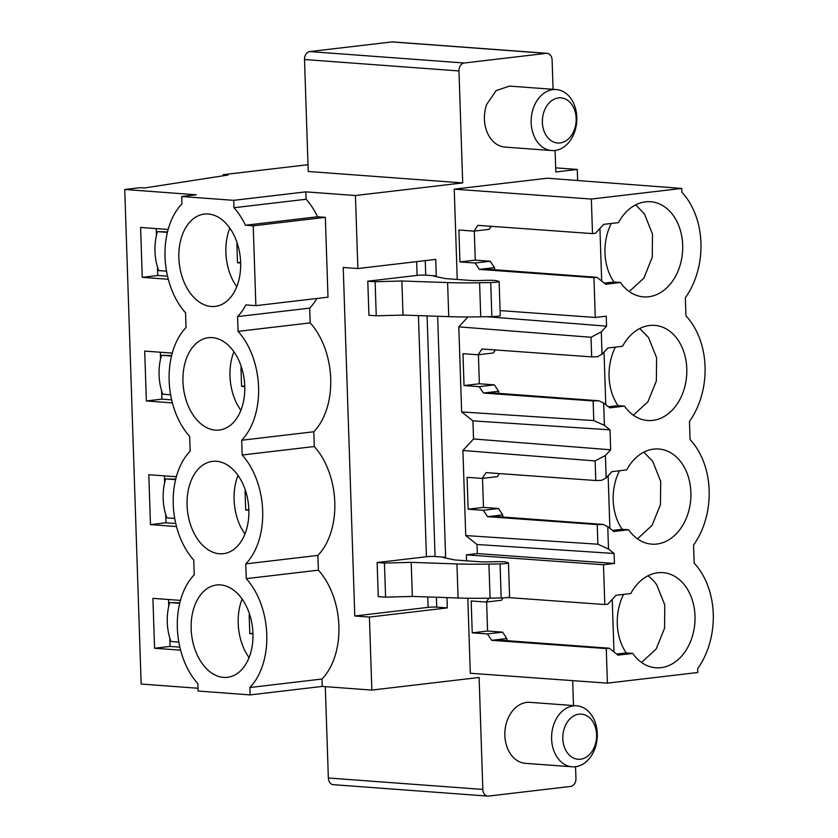 <?xml version="1.0" encoding="UTF-8"?>
<svg xmlns="http://www.w3.org/2000/svg" width="838" height="838" viewBox="0 0 838 838"><rect width="100%" height="100%" fill="white"/><g stroke="black" fill="none" stroke-linecap="round" stroke-linejoin="round"><path stroke-width="1.26" d="M427.768 596.949L428.113 607.361L354.788 615.993L369.422 617.072L371.842 690.083L479.106 677.471L482.824 789.427A7.343 5.468 94.2 0 0 487.758 796.1A7.343 5.468 94.2 0 0 488.544 796.079L570.699 786.421A7.343 5.468 94.2 0 0 575.936 778.471L575.549 766.707M325.312 686.647L328.349 777.999A7.343 5.468 94.2 0 0 333.283 784.672L487.758 796.1M307.996 164.698L223.201 174.681L228.062 175.037L144.555 187.974L140.271 187.66L124.747 189.482L141.151 684.038L197.998 688.249M233.718 200.345L233.97 207.73L306.09 199.245L305.839 191.86L233.718 200.345L181.689 196.501L181.93 203.875A67.27 44.383 83.3 0 0 185.544 312.752L186.036 327.522A67.27 44.383 83.3 0 0 189.65 436.389L190.132 451.158A67.27 44.383 83.3 0 0 193.746 560.025L194.238 574.795A67.27 44.383 83.3 0 0 197.852 683.672L198.093 691.046L250.133 694.901L249.881 687.516L322.002 679.031L322.242 686.416L250.133 694.901M253.223 225.82L255.873 305.65L327.993 297.176L325.343 217.346L253.223 225.82L245.44 225.244A67.27 44.383 83.3 0 0 233.97 207.73M255.873 305.65L245.911 304.917A67.27 44.383 83.3 0 1 237.583 316.596L238.065 331.366A67.27 44.383 83.3 0 1 249.546 348.891A67.27 44.383 83.3 0 1 258.575 387.187A67.27 44.383 83.3 0 1 252.049 424.332A67.27 44.383 83.3 0 1 241.679 440.243L242.172 455.003A67.27 44.383 83.3 0 1 253.642 472.527A67.27 44.383 83.3 0 1 262.671 510.824A67.27 44.383 83.3 0 1 256.145 547.979A67.27 44.383 83.3 0 1 245.785 563.88L246.267 578.649A67.27 44.383 83.3 0 1 249.881 687.516M201.832 593.314A46.478 30.66 83.3 0 1 209.06 587.428A46.478 30.66 83.3 0 1 216.633 584.997A46.478 30.66 83.3 0 1 252.437 626.981A46.478 30.66 83.3 0 1 252.867 639.855A46.478 30.66 83.3 0 1 249.913 655.337A46.478 30.66 83.3 0 1 227.486 677.314A46.478 30.66 83.3 0 1 211.909 673.176A46.478 30.66 83.3 0 1 204.252 666.189A46.478 30.66 83.3 0 1 194.207 606.984A46.478 30.66 83.3 0 1 201.832 593.314M207.803 549.539A46.478 30.66 83.3 0 1 200.146 542.553A46.478 30.66 83.3 0 1 190.111 483.337A46.478 30.66 83.3 0 1 197.726 469.668A46.478 30.66 83.3 0 1 204.964 463.791A46.478 30.66 83.3 0 1 212.527 461.361A46.478 30.66 83.3 0 1 248.341 503.345A46.478 30.66 83.3 0 1 248.771 516.218A46.478 30.66 83.3 0 1 245.806 531.69A46.478 30.66 83.3 0 1 223.39 553.677A46.478 30.66 83.3 0 1 207.803 549.539M200.858 340.144A46.478 30.66 83.3 0 1 208.432 337.714A46.478 30.66 83.3 0 1 244.235 379.708A46.478 30.66 83.3 0 1 244.665 392.582A46.478 30.66 83.3 0 1 241.711 408.054A46.478 30.66 83.3 0 1 219.284 430.041A46.478 30.66 83.3 0 1 203.707 425.903A46.478 30.66 83.3 0 1 196.04 418.916A46.478 30.66 83.3 0 1 186.005 359.701A46.478 30.66 83.3 0 1 193.63 346.031A46.478 30.66 83.3 0 1 200.858 340.144M189.524 222.395A46.478 30.66 83.3 0 1 196.762 216.508A46.478 30.66 83.3 0 1 204.325 214.078A46.478 30.66 83.3 0 1 240.139 256.072A46.478 30.66 83.3 0 1 240.558 268.935A46.478 30.66 83.3 0 1 237.604 284.417A46.478 30.66 83.3 0 1 215.188 306.404A46.478 30.66 83.3 0 1 199.601 302.256A46.478 30.66 83.3 0 1 191.944 295.269A46.478 30.66 83.3 0 1 181.909 236.065A46.478 30.66 83.3 0 1 189.524 222.395M233.917 351.782A46.478 30.66 -96.7 0 0 233.037 354.17A46.478 30.66 -96.7 0 0 237.479 405.016L240.82 410.452M244.769 386.59L241.585 386.36L244.748 385.983M241.564 367.484L240.956 367.432L241.585 386.36M305.839 191.86L355.438 195.526L462.702 182.914L458.983 70.958A7.343 5.468 -85.8 0 1 464.221 63.007L546.386 53.349A7.343 5.468 -85.8 0 1 547.172 53.328A7.343 5.468 -85.8 0 1 552.106 60.001L553.08 89.32M462.702 182.914L308.227 171.486L304.508 59.529A7.343 5.468 -85.8 0 1 309.746 51.579L391.912 41.921A7.343 5.468 -85.8 0 1 392.687 41.9L547.172 53.328M436.294 275.932L433.979 276.205L445.512 278.593L470.223 280.416A12.235 1.163 178.1 0 0 478.655 280.531L485.799 280.332A12.235 1.163 178.1 0 1 496.808 280.803L498.809 281.369A7.343 0.702 178.1 0 1 499.123 281.558A7.343 0.702 178.1 0 1 490.733 282.532L479.598 282.741A73.388 6.976 178.1 0 1 447.607 282.574L401.873 280.992L375.12 281.725L367.798 281.191L417.094 275.388A6.117 0.587 178.1 0 1 425.725 275.157L436.294 275.932L435.75 259.382L357.857 268.548L343.224 267.469L354.788 615.993M490.733 282.532L491.854 316.596A7.343 0.702 -1.9 0 0 500.255 315.633L499.123 281.558M491.854 316.596L480.729 316.816A73.388 6.976 -1.9 0 1 448.739 316.649L403.005 315.067L376.252 315.8L368.93 315.266L367.798 281.191M508.457 562.906L509.588 596.981A7.343 0.702 178.1 0 1 501.187 597.955L490.062 598.164A73.388 6.976 178.1 0 1 458.072 597.997L412.338 596.426L385.585 597.159L378.263 596.614L377.131 562.539L426.427 556.736A6.117 0.587 178.1 0 1 435.058 556.505L445.627 557.291L443.312 557.563L454.845 559.941L479.566 561.774A12.235 1.163 178.1 0 0 487.988 561.879L495.132 561.68A12.235 1.163 178.1 0 1 506.142 562.151L508.142 562.717A7.343 0.702 178.1 0 1 508.457 562.906A7.343 0.702 178.1 0 1 500.066 563.88L488.931 564.089A73.388 6.976 178.1 0 1 456.94 563.932L411.207 562.35L412.338 596.426M681.723 188.424L591.345 199.056L454.238 189.158L547.277 178.222L681.723 188.424L681.849 192.227A72.162 53.8 -85.8 0 1 700.945 242.968A72.162 53.8 -85.8 0 1 685.358 297.783L685.955 315.863A72.162 53.8 -85.8 0 1 705.051 366.604A72.162 53.8 -85.8 0 1 689.454 421.42L690.051 439.51A72.162 53.8 -85.8 0 1 709.147 490.24A72.162 53.8 -85.8 0 1 693.56 545.067L694.157 563.146A72.162 53.8 -85.8 0 1 713.253 613.887A72.162 53.8 -85.8 0 1 697.656 668.703L697.782 672.505L607.403 683.138L470.296 673.249L467.814 598.238M506.906 640.651L506.833 638.535L502.57 632.145L487.37 633.937L491.686 640.316L606.262 648.581L607.403 683.138M487.37 633.937L472.234 632.847L471.176 600.961L486.323 602.051L501.512 600.27L503.093 597.892M488.931 598.185L486.323 602.051M606.262 648.581L609.268 648.224L618.004 655.138L632.753 653.41A47.703 35.563 94.2 0 0 655.871 667.792A47.703 35.563 94.2 0 0 660.962 667.677A47.703 35.563 94.2 0 0 692.219 636.828A47.703 35.563 94.2 0 0 686.029 587.029A47.703 35.563 94.2 0 0 662.91 572.647A47.703 35.563 94.2 0 0 657.82 572.763A47.703 35.563 94.2 0 0 630.773 593.534L616.024 595.263L607.812 604.177L604.795 604.533L507.65 597.525M604.795 604.533L603.475 564.739L466.368 554.85L466.567 560.811M603.475 564.739L614.432 563.45L614.107 553.468L608.503 549.037L607.76 526.641L613.908 531.502L628.657 529.763A47.703 35.563 94.2 0 0 651.765 544.155A47.703 35.563 94.2 0 0 656.866 544.04A47.703 35.563 94.2 0 0 688.113 513.191A47.703 35.563 94.2 0 0 681.923 463.393A47.703 35.563 94.2 0 0 658.815 449.011A47.703 35.563 94.2 0 0 653.713 449.116A47.703 35.563 94.2 0 0 626.667 469.898L611.918 471.626L606.146 477.89L605.403 455.495L610.661 449.786L610.001 429.831L472.925 420.865L473.522 438.976L462.911 450.488L465.729 535.566L597.882 544.208L597.232 524.588L602.972 524.42L491.707 516.198L487.58 516.679L597.232 524.588M487.58 516.679L483.275 510.3L498.463 508.509L483.474 507.399L468.138 509.2L483.275 510.3M462.911 450.488L595.116 460.91L595.776 480.53L486.124 472.622L482.217 478.414L467.08 477.325L468.138 509.2M467.939 316.942L458.805 326.851L461.633 411.929L593.786 420.571L593.136 400.952L598.866 400.784L487.601 392.551L483.484 393.043L593.136 400.952M483.484 393.043L479.168 386.653L494.368 384.872L479.367 383.762L464.032 385.564L479.168 386.653M458.805 326.851L591.02 337.274L591.67 356.894L482.018 348.985L478.11 354.778L462.974 353.678L464.032 385.564M610.001 429.831L604.408 425.4L603.664 403.005L609.802 407.865L624.551 406.126A47.703 35.563 94.2 0 0 647.669 420.508A47.703 35.563 94.2 0 0 652.76 420.404A47.703 35.563 94.2 0 0 684.018 389.555A47.703 35.563 94.2 0 0 677.827 339.757A47.703 35.563 94.2 0 0 654.708 325.364A47.703 35.563 94.2 0 0 649.618 325.479A47.703 35.563 94.2 0 0 622.571 346.251L607.822 347.99L602.04 354.254L601.296 331.858L606.565 326.15L606.23 316.167L595.273 317.455L500.087 310.594M595.273 317.455L593.953 277.661L596.97 277.315L605.706 284.218L620.455 282.49A47.703 35.563 94.2 0 0 643.563 296.872A47.703 35.563 94.2 0 0 648.664 296.757A47.703 35.563 94.2 0 0 679.911 265.908A47.703 35.563 94.2 0 0 673.721 216.12A47.703 35.563 94.2 0 0 650.602 201.728A47.703 35.563 94.2 0 0 645.511 201.843A47.703 35.563 94.2 0 0 618.465 222.615L603.716 224.354L595.504 233.257L592.497 233.613L591.345 199.056M502.57 632.145L487.58 631.035L472.234 632.847M487.58 631.035L486.616 602.019M506.833 638.535L491.686 640.316M607.76 526.641L602.972 524.42M608.503 549.037L597.882 544.208M491.707 516.198L502.737 514.899L498.463 508.509M605.403 455.495L595.116 460.91M595.776 480.53L601.506 480.373L606.146 477.89M482.217 478.414L497.405 476.623L499.438 473.585M603.664 403.005L598.866 400.784M604.408 425.4L593.786 420.571M487.601 392.551L498.631 391.252L494.368 384.872M601.296 331.858L591.02 337.274M591.67 356.894L597.4 356.737L602.04 354.254M478.11 354.778L493.31 352.987L495.342 349.949M641.541 662.46L656.154 649.031L664.565 628.217L664.785 604.994L656.751 584.872A47.703 35.563 94.2 0 0 647.963 575.8M616.632 654.059L626.258 652.928L632.753 653.41M609.268 648.224L495.803 639.834M592.497 233.613L477.911 225.349L474.015 231.131L489.203 229.35L491.236 226.312M629.244 291.551L643.856 278.111L652.257 257.308L652.477 234.074L644.453 213.952L635.665 204.881M604.334 283.139L613.95 282.008L620.455 282.49M633.339 415.187L647.952 401.758L656.364 380.944L656.583 357.711L648.549 337.588L639.761 328.527M608.43 406.776L618.046 405.644L624.551 406.126M637.446 538.824L652.058 525.395L660.459 504.581L660.679 481.347L652.655 461.225L643.867 452.164M612.536 530.412L622.152 529.281L628.657 529.763M613.982 651.954L612.232 599.369M623.577 594.383A47.703 35.563 94.2 0 0 626.258 652.928M601.674 281.034L599.935 228.46M611.269 223.463A47.703 35.563 94.2 0 0 613.95 282.008M494.598 269.731L494.535 267.615L490.261 261.236L475.272 260.126L474.308 231.099M605.78 404.67L604.03 352.096M615.375 347.1A47.703 35.563 94.2 0 0 618.046 405.644M609.875 528.317L608.137 475.733M619.471 470.736A47.703 35.563 94.2 0 0 622.152 529.281M596.97 277.315L483.495 268.914L479.378 269.396L475.073 263.017L459.936 261.927L458.878 230.041L474.015 231.131M483.495 268.914L494.535 267.615M490.261 261.236L475.073 263.017M475.272 260.126L459.936 261.927M167.548 276.226L157.774 275.503L142.261 277.336L168.291 279.264M168.145 229.476L140.606 227.444L142.261 277.336M172.24 353.112L144.702 351.08L146.357 400.973L172.398 402.9M146.357 400.973L161.881 399.15L171.643 399.873M176.347 476.759L148.808 474.717L150.463 524.609L176.493 526.536M150.463 524.609L165.987 522.786L175.75 523.509M180.453 600.396L152.914 598.353L154.569 648.245L180.599 650.173M154.569 648.245L170.083 646.423L179.845 647.145M157.774 275.503L157.502 267.133M156.444 235.321L156.224 228.596M167.506 231.917L157.376 231.634L167.401 232.377M161.881 399.15L161.608 390.77M160.55 358.968L160.32 352.232M171.612 355.553L161.472 355.27L171.497 356.014M165.987 522.786L165.704 514.406M164.646 482.604L164.426 475.869M175.708 479.2L165.578 478.917L175.603 479.65M170.083 646.423L169.81 638.043M168.752 606.241L168.532 599.516M179.814 602.836L169.674 602.553L179.699 603.297M166.521 271.156L158.665 270.58A48.929 36.474 -85.8 0 1 157.376 231.634M170.617 394.792L162.771 394.216A48.929 36.474 -85.8 0 1 161.472 355.27M174.723 518.439L166.867 517.853A48.929 36.474 -85.8 0 1 165.578 478.917M178.819 642.076L170.973 641.489A48.929 36.474 -85.8 0 1 169.674 602.553M242.119 599.055A46.478 30.66 -96.7 0 0 241.239 601.454A46.478 30.66 -96.7 0 0 245.681 652.289L249.022 657.725M252.971 633.874L249.797 633.633L252.95 633.266M249.766 614.757L249.169 614.715L249.797 633.633M238.023 475.418A46.478 30.66 -96.7 0 0 237.133 477.807A46.478 30.66 -96.7 0 0 241.585 528.652L244.926 534.089M248.865 510.227L245.691 509.996L248.844 509.63M245.66 491.12L245.063 491.078L245.691 509.996M229.822 228.135A46.478 30.66 -96.7 0 0 228.931 230.534A46.478 30.66 -96.7 0 0 233.383 281.379L236.714 286.806M240.663 262.954L237.489 262.723L240.642 262.346M237.458 243.837L236.861 243.795L237.489 262.723M574.459 129.492A22.626 16.865 94.2 0 0 566.718 99.732A22.626 16.865 94.2 0 0 544.092 111.391A22.626 16.865 94.2 0 0 551.833 141.151A22.626 16.865 94.2 0 0 574.459 129.492M594.896 745.736A22.626 16.865 94.2 0 0 587.155 715.977A22.626 16.865 94.2 0 0 564.54 727.635A22.626 16.865 94.2 0 0 572.281 757.395A22.626 16.865 94.2 0 0 594.896 745.736M574.501 132.278A30.577 22.794 -85.8 0 1 551.739 150.547A30.577 22.794 -85.8 0 1 533.481 107.819A30.577 22.794 -85.8 0 1 556.243 89.551A30.577 22.794 -85.8 0 1 574.501 132.278M594.949 748.523A30.577 22.794 -85.8 0 1 572.176 766.791A30.577 22.794 -85.8 0 1 553.918 724.063A30.577 22.794 -85.8 0 1 576.691 705.806A30.577 22.794 -85.8 0 1 594.949 748.523M479.367 383.762L478.414 354.736M498.704 393.378L498.631 391.252M483.474 507.399L482.51 478.383M502.8 517.015L502.737 514.899M593.953 277.661L479.378 269.396M428.113 607.361A6.117 0.587 178.1 0 1 436.734 607.131L447.303 607.906L369.422 617.072M411.207 562.35L384.453 563.084L385.585 597.159M384.453 563.084L377.131 562.539M401.873 280.992L403.005 315.067M375.12 281.725L376.252 315.8M551.739 150.547L504.989 147.09A30.577 22.794 -85.8 0 1 486.731 104.362L496.127 90.588L509.494 86.105L556.243 89.551M572.176 766.791L525.426 763.334A30.577 22.794 -85.8 0 1 507.168 720.607A30.577 22.794 -85.8 0 1 529.941 702.338L576.691 705.806M457.234 279.452L454.238 189.158M606.565 326.15L486.721 316.701M472.925 420.865L461.633 411.929M610.661 449.786L473.522 438.976M614.107 553.468L477.031 544.501L465.729 535.566M614.432 563.45L477.325 553.562L477.031 544.501M466.368 554.85L477.325 553.562M446.968 597.62L447.303 607.906M437.635 316.261L445.627 557.291M555.678 167.841L577.267 169.433L555.814 171.958L555.102 150.463M306.09 199.245A67.27 44.383 83.3 0 1 317.56 216.77L245.44 225.244M317.56 216.77L325.343 217.346M124.747 189.482L196.291 194.783L181.689 196.501M246.267 578.649L318.388 570.165A67.27 44.383 83.3 0 1 322.002 679.031M242.172 455.003L314.292 446.528A67.27 44.383 83.3 0 1 325.762 464.043A67.27 44.383 83.3 0 1 334.791 502.339A67.27 44.383 83.3 0 1 328.266 539.494A67.27 44.383 83.3 0 1 317.906 555.395L318.388 570.165M317.906 555.395L245.785 563.88M241.679 440.243L313.8 431.759L314.292 446.528M238.065 331.366L310.186 322.881A67.27 44.383 83.3 0 1 321.666 340.406A67.27 44.383 83.3 0 1 330.696 378.703A67.27 44.383 83.3 0 1 324.17 415.858A67.27 44.383 83.3 0 1 313.8 431.759M316.9 298.475A67.27 44.383 83.3 0 1 309.693 308.122L310.186 322.881M309.693 308.122L237.583 316.596M371.842 690.083L322.242 686.416M355.438 195.526L357.857 268.548M223.233 175.781L223.201 174.681M577.267 169.433L577.644 180.526M572.689 680.634L573.517 705.565M482.824 789.427L328.349 777.999M546.386 53.349L391.912 41.921M458.983 70.958L304.508 59.529M464.221 63.007L309.746 51.579M418.434 315.601L426.427 556.736M416.643 261.634L417.094 275.388M425.243 260.618L425.725 275.157M436.409 597.253L436.734 607.131M456.94 563.932L458.072 597.997M488.931 564.089L490.062 598.164M500.066 563.88L501.187 597.955M427.076 315.905L435.058 556.505M479.598 282.741L480.729 316.816M447.607 282.574L448.739 316.649"/></g></svg>
